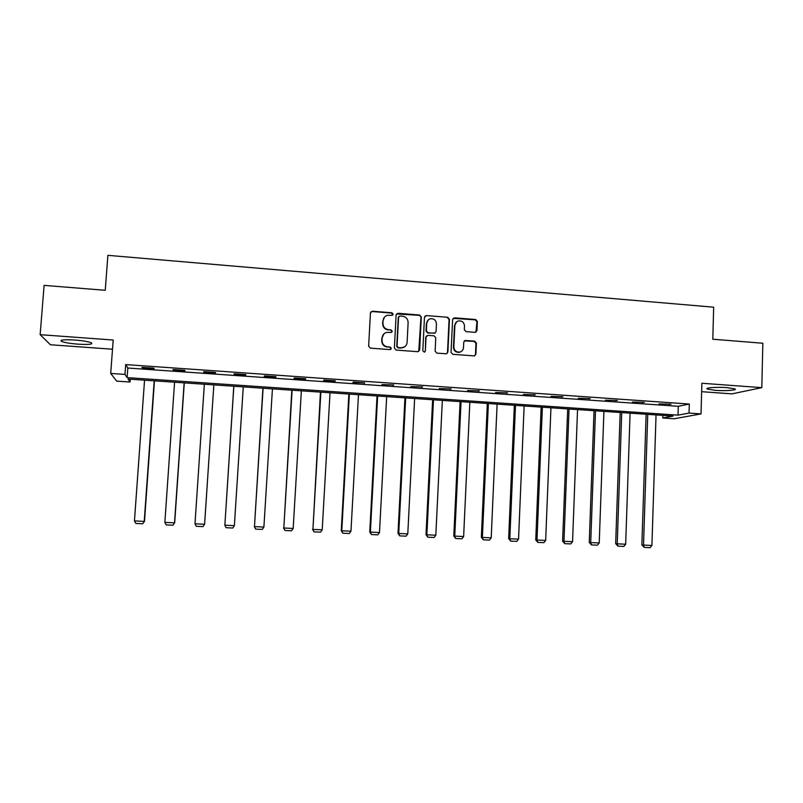 <?xml version="1.0" encoding="UTF-8"?>
<svg xmlns="http://www.w3.org/2000/svg" width="803" height="803" viewBox="0 0 803 803"><rect width="100%" height="100%" fill="white"/><g stroke="black" fill="none" stroke-linecap="round" stroke-linejoin="round"><path stroke-width="1.2" d="M393.159 314.174L391.944 312.789L372.391 311.213L370.444 312.909L368.647 346.153L370.394 348.141L390.007 349.616L391.362 348.422L390.148 347.026L387.608 346.836C384.055 346.213 382.198 344.096 382.027 340.482L382.178 337.712C382.489 334.941 383.975 333.165 386.624 332.392L391.292 332.432L392.265 331.278L391.041 329.882L388.522 329.692C384.968 329.049 383.111 326.931 382.941 323.328L383.091 320.568C383.382 317.878 384.808 316.131 387.367 315.318L392.225 315.328L393.159 314.174M392.647 315.127L391.653 313.1L372.13 311.524L370.745 312.006M390.76 349.435L391.071 348.673L389.846 347.277L387.608 346.836M391.713 332.251L391.964 331.549L390.75 330.163L388.522 329.692M727.187 387.648C717.089 386.855 704.432 387.779 707.302 389.053L715.152 390.328C725.009 391.101 737.786 390.228 734.986 388.923L727.187 387.648M74.729 340.01C64.009 339.418 59.593 339.87 61.48 341.375C64.501 342.59 70.082 343.523 78.212 344.176C88.812 344.778 93.208 344.316 91.401 342.811C88.471 341.616 82.92 340.683 74.729 340.01M475.095 332.342L476.972 330.665L477.383 321.491L475.687 319.534L454.508 317.827L452.621 319.504L451.045 352.356L452.772 354.324L474.422 355.9L475.888 354.223L476.4 343.112L474.683 341.155L465.158 340.482L463.743 342.138L463.482 347.659C463.221 350.068 461.926 351.563 459.597 352.126C456.094 352.216 454.177 350.489 453.846 346.926L454.879 325.305C455.12 323.007 456.335 321.541 458.523 320.919C462.137 320.688 464.124 322.404 464.495 326.068L464.325 329.662L466.041 331.629L475.095 332.342M689.034 413.083L701.019 413.906L674.139 418.764L662.766 417.992L673.055 416.074L128.078 379.056L130.066 382.027L116.656 381.124L110.714 373.435L124.977 374.409L127.115 377.611L678.023 415.141L689.034 413.083L689.295 404.039L125.7 364.592L124.977 374.409M110.714 373.435L113.193 340.03L40.15 334.67L44.105 285.376L105.253 290.295L107.883 255.334L713.676 307.188L712.803 339.217L762.85 343.242L761.806 387.648L701.872 383.252L701.019 413.906M421.304 316.994L419.578 315.017L398.037 313.28L396.11 314.967L394.383 348.09L396.12 350.068L417.731 351.694L419.648 349.988L421.304 316.994L419.236 315.318L396.481 313.963M426.393 315.569L447.753 317.285L449.469 319.253L447.883 352.115L446.428 353.792L436.842 353.129L435.116 351.152L435.768 337.782L434.042 335.815L427.959 335.343L426.052 337.029L425.359 350.971L424.335 352.146L422.81 350.781L424.486 317.245L426.393 315.569L447.753 317.285M701.641 391.683L731.934 393.871L761.806 387.648M40.15 334.67L50.378 344.748L112.51 349.225M125.7 364.592L127.818 368.035L678.284 406.298L689.295 404.039M142.241 367.904L154.156 368.738L153.915 368.175L141.95 367.342L142.241 367.904L142.282 367.362M173.137 370.053L184.951 370.876L184.841 370.334L172.986 369.5L173.137 370.053L173.177 369.521M203.761 372.19L215.465 373.004L215.485 372.472L203.731 371.648L203.761 372.19L203.801 371.648M234.115 374.308L245.708 375.111L245.859 374.589L234.205 373.776L234.115 374.308M264.197 376.406L275.69 377.199L275.961 376.687L264.418 375.884L264.197 376.406M294.008 378.484L305.411 379.277L305.792 378.765L294.35 377.972L294.008 378.484M323.569 380.542L334.861 381.325L335.373 380.833L324.031 380.04L323.569 380.542M352.858 382.579L364.682 382.88L353.44 382.087L352.858 382.579M381.907 384.607L393.751 384.908L381.907 384.607M410.694 386.614L422.559 386.916L410.694 386.614M439.241 388.602L451.115 388.903L439.241 388.602M467.537 390.569L479.421 390.88L467.537 390.569M495.592 392.526L507.496 392.838L495.592 392.526M523.405 394.464L535.33 394.785L523.405 394.464M550.988 396.391L562.923 396.702L550.988 396.391M578.341 398.288L590.285 398.609L578.341 398.288M605.452 400.185L617.417 400.506L605.452 400.185M632.342 402.052L644.317 402.383L632.342 402.052M659.012 403.909L670.997 404.24L659.012 403.909M662.846 415.372L662.766 417.992M130.267 379.207L130.066 382.027M127.818 368.035L127.115 377.611M678.284 406.298L678.023 415.141M245.708 375.111L245.748 374.579M275.69 377.199L275.72 376.667M305.411 379.277L305.441 378.745M334.861 381.325L334.891 380.803M364.06 383.362L364.09 382.83M393.008 385.38L393.038 384.858M421.705 387.377L421.726 386.855M450.152 389.365L450.172 388.843M478.357 391.322L478.377 390.81M506.322 393.269L506.342 392.757M534.045 395.206L534.065 394.695M561.538 397.124L561.558 396.612M588.79 399.021L588.81 398.509M615.821 400.908L615.841 400.396M642.631 402.775L642.641 402.263M669.21 404.622L669.23 404.12M384.496 317.085L383.091 320.568M388.23 329.973C384.687 329.34 382.83 327.222 382.66 323.629L382.81 320.869M383.774 334.008L382.178 337.712M387.327 347.087C383.774 346.464 381.917 344.346 381.746 340.743L381.897 337.983M418.734 351.473L420.963 317.295M399.924 316.011L398.569 317.195L397.053 346.254L398.278 347.639L402.494 347.749C405.244 347.026 406.78 345.24 407.101 342.399L408.125 322.555C407.954 318.972 406.097 316.864 402.574 316.221L399.924 316.011M398.8 316.533L398.569 317.195M404.802 346.725L400.627 348.09L397.967 347.89L396.752 346.505L398.268 317.496M446.859 353.661L447.502 352.366L449.078 319.544L447.371 317.586M426.574 335.845L425.7 337.3L425.359 350.971M424.646 352.055L425.008 351.222M436.451 323.93C436.069 320.216 434.042 318.5 430.368 318.771C428.2 319.413 426.995 320.879 426.744 323.157L426.363 330.806L428.089 332.773L434.674 333.215L436.079 331.559L436.451 323.93M428.26 319.895L426.744 323.157M435.186 333.024L427.738 333.054L426.012 331.077L426.393 323.448M426.042 315.87L424.928 316.151M456.586 321.852L454.879 325.305M461.002 351.644L459.196 352.366C455.692 352.457 453.775 350.73 453.454 347.177L454.478 325.596M474.764 355.809L475.456 354.464L475.968 343.373L474.262 341.416L464.355 340.863M475.938 332.191L476.962 321.782L475.256 319.835L453.123 318.339M154.206 380.823L144.229 521.398L134.452 520.926L144.55 380.17M144.5 521.318L142.673 523.787L144.5 521.318L154.467 380.843M142.673 523.787L135.837 523.466L134.452 520.926M184.148 382.86L174.542 522.833L164.856 522.372L174.582 382.208M174.693 522.743L172.966 525.212L174.693 522.743L184.288 382.87M172.966 525.212L166.191 524.891L164.856 522.372M194.988 523.797L196.283 526.306L202.998 526.627L204.614 524.168L213.849 384.878L204.594 524.259L194.988 523.797L204.343 384.236M233.793 386.233L224.86 525.212L233.854 386.233M243.259 386.875L234.376 525.664L232.77 528.023L226.115 527.712L224.8 525.122M226.115 527.712L224.86 525.212L234.376 525.664M262.922 388.21L254.471 526.617L263.103 388.22M272.428 388.863L263.906 527.069L262.28 529.418L255.675 529.107L254.29 526.527M255.675 529.107L254.471 526.617L263.906 527.069M291.82 390.178L283.82 528.013L292.111 390.198M301.356 390.82L293.175 528.454L291.539 530.793L284.995 530.482L283.529 527.912M284.995 530.482L283.82 528.013L293.175 528.454M320.457 392.125L312.929 529.388L320.869 392.145M330.033 392.767L322.204 529.829L320.538 532.158L314.053 531.847L312.518 529.287M314.053 531.847L312.929 529.388L322.204 529.829M348.863 394.052L341.255 530.653L341.777 530.763L349.385 394.082M358.469 394.705L350.971 531.195L349.295 533.513L342.861 533.212L341.255 530.653M342.861 533.212L341.777 530.763L350.971 531.195M377.019 395.959L369.751 531.998L370.384 532.118L377.651 396.009M386.665 396.622L379.498 532.55L377.801 534.848L371.428 534.547L369.751 531.998M371.428 534.547L370.384 532.118L379.498 532.55M404.943 397.856L397.997 533.343L398.74 533.463L405.686 397.907M414.619 398.519L407.783 533.895L406.077 536.183L399.753 535.882L397.997 533.343M399.753 535.882L398.74 533.463L407.783 533.895M432.636 399.743L426.012 534.668L426.865 534.798L433.479 399.794M442.343 400.396L435.828 535.22L434.102 537.498L427.838 537.207L426.012 534.668M427.838 537.207L426.865 534.798L435.828 535.22M460.099 401.6L453.795 535.982L454.749 536.113L461.052 401.671M469.835 402.263L463.632 536.534L461.896 538.813L455.682 538.512L453.795 535.982M455.682 538.512L454.749 536.113L463.632 536.534M487.331 403.457L481.338 537.287L482.392 537.428L488.385 403.528M497.097 404.12L491.205 537.849L489.459 540.108L483.296 539.817L481.338 537.287M483.296 539.817L482.392 537.428L491.205 537.849M514.342 405.294L508.65 538.592L509.815 538.733L515.496 405.364M524.138 405.957L518.547 539.144L516.781 541.393L510.678 541.102L508.65 538.592M510.678 541.102L509.815 538.733L518.547 539.144M541.132 407.111L535.742 539.877L536.996 540.017L542.386 407.191M550.948 407.773L545.669 540.429L543.892 542.667L537.829 542.386L535.742 539.877M537.829 542.386L536.996 540.017L545.669 540.429M567.701 408.918L562.602 541.142L563.967 541.292L569.046 409.008M577.548 409.58L572.559 541.704L570.762 543.932L564.75 543.651L562.602 541.142M564.75 543.651L563.967 541.292L572.559 541.704M594.049 410.704L589.251 542.406L590.707 542.567L595.495 410.805M603.926 411.377L599.229 542.969L597.422 545.187L591.46 544.906L589.251 542.406M591.46 544.906L590.707 542.567L599.229 542.969M620.187 412.481L615.67 543.661L617.226 543.822L621.723 412.581M630.084 413.154L625.678 544.223L623.861 546.431L617.949 546.15L615.67 543.661M617.949 546.15L617.226 543.822L625.678 544.223M646.114 414.238L641.878 544.906L643.524 545.066L647.74 414.348M656.041 414.91L651.916 545.468L650.079 547.666L644.217 547.385L641.878 544.906M644.217 547.385L643.524 545.066L651.916 545.468M707.302 389.053L707.323 388.371M61.48 341.375L61.57 340.191"/></g></svg>
